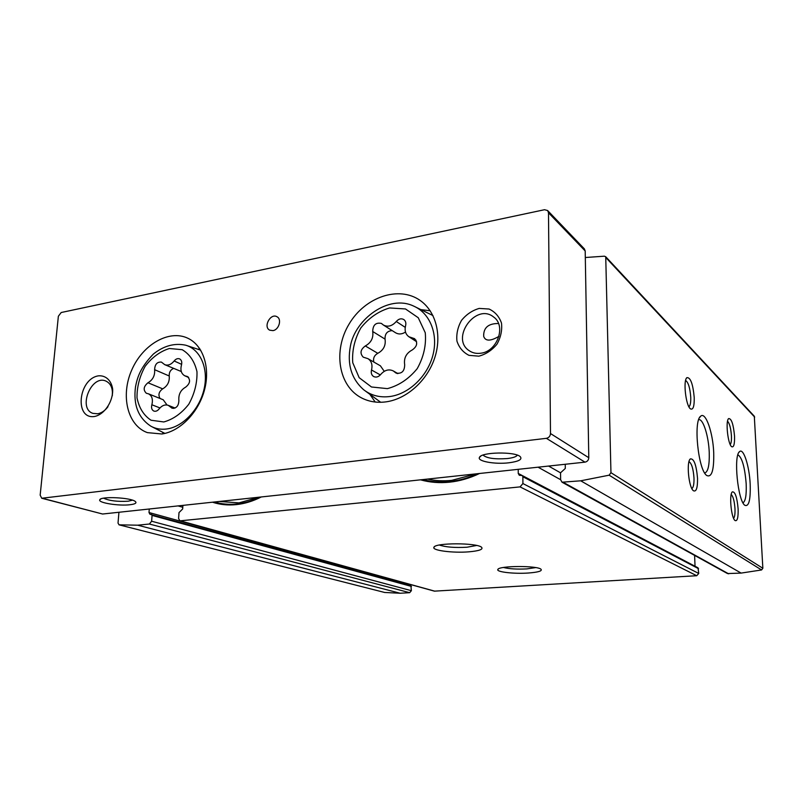 <?xml version="1.0" encoding="UTF-8"?>
<svg xmlns="http://www.w3.org/2000/svg" width="803" height="803" viewBox="0 0 803 803"><rect width="100%" height="100%" fill="white"/><g stroke="black" fill="none" stroke-linecap="round" stroke-linejoin="round"><path stroke-width="1.2" d="M565.242 464.275L565.292 468.46L560.544 472.806L560.624 479.732L562.03 482.201L727.498 573.563L741.109 573.091L761.585 569.959L762.85 568.273L754.308 416.225L605.733 256.739L604.378 256.187L585.317 257.512M694.605 555.405L695.037 566.245M182.913 505.388L182.662 508.961L179.009 512.595L178.597 518.487L179.922 520.856L434.413 591.149L696.723 575.721L698.751 573.462L697.998 567.801L522.181 475.506L519.3 475.286L518.246 473.439L518.236 469.323M408.817 584.082L409.038 585.046M384.627 592.463L400.155 593.246L409.671 592.684L411.377 590.687L410.885 585.548L149.96 514.261L149.007 512.525L149.278 509.002M479.572 473.479C469.735 478.197 459.748 481.097 449.6 482.171C439.472 483.205 429.776 482.432 420.511 479.833M261.296 496.957C253.015 501.172 244.684 503.722 236.303 504.615C227.932 505.468 219.992 504.665 212.474 502.206M562.03 482.201L580.73 480.806L609.136 475.185L610.953 472.686L605.733 256.739M118.934 512.264L118.021 523.074L119.075 524.831L137.684 525.192L149.378 524.028L151.626 521.227L152.068 515.406L151.436 514.241M179.922 520.856L520.053 486.889L522.904 483.557L522.883 476.741L522.181 475.506L518.246 473.439M528.324 573.021C514.121 574.035 495.973 571.977 497.85 569.478C498.603 565.673 537.598 565.483 541.031 569.277C542.366 571.023 538.13 572.268 528.324 573.021M468.731 551.842C452.962 553.157 431.693 550.446 433.931 547.285C434.845 542.667 477.253 542.677 481.599 547.305C483.366 549.413 479.08 550.928 468.731 551.842M750.183 484.159C749.4 466.121 743.417 447.512 739.523 451.667C733.36 455.502 737.816 500.811 744.813 505.268C748.858 506.994 750.654 499.958 750.183 484.159M713.726 452.912C713.024 432.536 705.536 411.076 700.607 416.265C693.23 421.043 698.219 469.936 706.69 475.466C711.709 477.825 714.058 470.307 713.726 452.912M738.128 508.982C737.084 497.278 735.157 491.566 732.366 491.868C728.963 494.076 731.192 518.015 735.036 520.525C737.305 521.518 738.338 517.674 738.128 508.982M697.536 478.317C696.342 464.867 693.943 458.393 690.349 458.904C686.234 461.685 688.713 487.572 693.411 490.733C696.281 492.109 697.656 487.963 697.536 478.317M734.534 436.139C733.44 424.305 731.473 418.443 728.652 418.574C725.36 420.692 727.859 444.24 731.643 446.689C733.781 447.693 734.735 444.179 734.534 436.139M694.234 397.626C692.979 384.015 690.54 377.35 686.916 377.631C682.951 380.291 685.822 405.776 690.429 408.837C693.089 410.203 694.364 406.469 694.234 397.626M476.651 545.478L466.975 547.224C454.779 547.877 445.585 547.144 439.402 545.036M535.691 567.601L526.858 568.895C516.921 569.387 509.132 568.915 503.481 567.48M688.904 406.76C690.279 405.756 690.891 402.574 690.751 397.224C690.028 387.909 688.312 382.308 685.611 380.431M730.218 444.541C731.212 443.336 731.613 440.425 731.433 435.818C730.85 428.17 729.556 423.311 727.538 421.224M691.855 488.555C693.431 487.521 694.143 483.998 693.993 477.986C693.3 468.791 691.644 463.341 689.004 461.645M733.591 518.306C734.715 517.032 735.177 513.83 734.986 508.721C734.424 501.172 733.169 496.425 731.212 494.477M704.703 473.017C708.065 471.963 709.581 465.118 709.24 452.47C708.678 436.681 703.428 419.427 699.102 419.638L699.102 419.638M742.986 502.819C745.535 501.263 746.599 494.919 746.178 483.787C744.823 467.125 742.062 457.449 737.897 454.779M260.222 497.077C252.473 500.841 244.684 503.14 236.855 503.973C229.036 504.776 221.588 504.113 214.491 501.985M478.066 473.65C468.842 477.865 459.487 480.475 450.021 481.489C440.566 482.452 431.472 481.83 422.759 479.592M371.518 369.992C372.722 364.863 371.528 361.079 367.945 358.66L363.237 357.164C359.714 353.31 360.406 349.576 365.315 345.952C371.137 342.72 373.596 337.902 372.702 331.498C372.923 324.954 375.824 322.264 381.415 323.428L383.422 325.044C387.879 327.293 392.165 326.108 396.27 321.501C398.669 318.821 401.169 318.159 403.779 319.524C405.645 320.929 406.248 322.997 405.585 325.737C404.421 330.585 405.525 334.269 408.908 336.758L414.559 338.665C417.982 342.65 417.209 346.414 412.24 349.947C406.208 353.22 403.688 358.148 404.682 364.743C404.561 371.317 401.661 374.078 395.959 373.024L393.279 370.926C388.803 368.858 384.607 370.042 380.692 374.479C378.494 376.978 376.155 377.661 373.656 376.557C371.528 375.152 370.815 372.963 371.518 369.992L380.321 374.931M151.857 404.752C153.172 399.382 152.038 395.738 148.445 393.811L146.357 393.269C143.004 389.967 143.546 386.464 147.973 382.76C152.841 379.899 155.049 375.553 154.628 369.691C154.879 364.291 157.147 361.762 161.423 362.103L164.715 364.652C168.028 365.817 171.169 364.592 174.151 360.979C175.867 358.891 177.694 358.188 179.621 358.881C181.578 360.015 182.191 362.053 181.468 364.994C180.173 370.203 181.287 373.807 184.81 375.804L187.38 376.497C190.763 379.909 190.181 383.463 185.664 387.136C180.645 390.027 178.386 394.474 178.868 400.486C178.688 405.906 176.429 408.486 172.093 408.235L168.259 405.334C164.976 404.29 161.905 405.515 159.064 408.988C157.448 410.945 155.722 411.648 153.885 411.086C151.777 409.982 151.094 407.864 151.857 404.752L159.948 407.934M517.343 455.15C516.359 456.726 513.037 457.861 507.376 458.553C494.758 459.426 486.648 458.272 483.055 455.08M498.512 323.519C488.324 323.428 483.376 327.714 483.687 336.377C485.413 341.335 490.513 341.325 498.984 336.327M132.455 500.169L128.169 501.213C117.409 501.805 109.238 500.801 103.647 498.181M508.861 462.799C494.909 464.515 476.872 461.263 479.481 457.359C481.097 452.029 515.064 451.396 520.214 456.626C522.582 459.416 518.798 461.474 508.861 462.799M130.006 504.736C118.894 506.161 97.795 502.808 99.763 499.827C100.405 496.073 131.07 497.529 135.305 501.494C137.002 502.999 135.235 504.083 130.006 504.736M41.736 498.251L102.593 514.02L584.965 462.147C587.314 461.655 588.589 460.179 588.79 457.72L585.196 250.978L584.373 248.88L547.636 210.547L544.534 209.713L61.199 312.518L58.368 316.241L40.17 495.15L41.736 498.251L546.391 438.328C548.891 437.765 550.256 436.17 550.487 433.54L548.489 212.765L547.636 210.547M386.203 401.831C377.269 403.036 369.089 401.751 361.671 397.977C338.394 386.133 332.884 350.69 349.124 324C364.953 297.08 398.9 285.246 420.28 300.543C435.969 311.564 442.192 335.513 434.624 358.138C427.106 380.773 406.73 398.961 386.203 401.831M161.875 433.981L147.391 432.626C127.496 425.58 120.42 395.738 131.652 370.223C142.553 344.577 169.162 329.089 188.022 338.324C203.219 345.521 210.527 367.724 204.434 390.168C198.441 412.622 179.932 431.502 161.875 433.981M272.93 330.625L269.708 330.174C262.892 326.891 270.601 312.758 277.015 316.763C282.084 319.192 278.952 329.862 272.93 330.625M478.869 356.171L468.992 355.348C463.12 352.397 459.105 347.659 456.947 341.124C456.224 334.038 457.75 327.122 461.504 320.387C466.382 314.405 472.284 310.42 479.2 308.422L489.067 309.025C495.039 311.815 499.175 316.502 501.484 323.067C502.307 330.274 500.801 337.31 496.957 344.206C491.918 350.299 485.895 354.284 478.869 356.171M94.593 416.486C74.257 419.738 78.192 379.157 98.307 375.854C105.594 375.152 111.276 380.271 112.631 388.893C113.434 401.038 104.641 414.468 94.593 416.486M107.963 406.719C104.972 410.724 101.549 413.073 97.675 413.776L92.957 413.374C77.56 408.627 91.251 374.389 105.855 381.044C110.814 383.432 112.972 388.351 112.31 395.799M480.907 353.21C476.57 353.832 472.726 353.039 469.364 350.801C449.911 338.625 475.878 302.34 493.644 317.034C506.442 325.697 497.418 351.433 480.907 353.21M163.491 433.71L162.256 432.064M197.899 349.245L199.947 348.974M375.202 402.032L369.852 394.293M420.812 309.607L430.177 310.771M167.024 404.993L163.2 399.753L148.445 393.811M173.388 368.477C170.397 369.952 169.011 372.451 169.242 375.995C169.684 381.766 167.496 386.052 162.688 388.853C158.874 391.623 157.99 394.835 160.048 398.489M164.715 364.652L181.287 371.528M384.246 371.337L380.431 365.837L367.945 358.66M392.205 330.635C387.237 330.906 384.848 333.727 385.049 339.117C385.962 345.42 383.543 350.158 377.801 353.32C374.258 355.358 372.943 358.268 373.847 362.053M383.422 325.044L395.628 332.803C398.7 334.56 401.982 334.309 405.505 332.051M728.652 573.834L563.616 482.523M741.109 573.091L580.73 480.806M409.671 592.684L149.378 524.028M400.155 593.246L137.684 525.192M384.808 592.504L119.075 524.831M696.723 575.721L520.053 486.889M434.895 591.199L180.514 520.906M761.585 569.959L609.136 475.185M762.85 568.273L610.953 472.686M754.679 417.108L606.205 257.944M182.783 507.275L178.085 505.91M408.817 584.223L149.007 512.525M411.467 586.421L152.068 515.406M411.377 590.687L151.626 521.227M560.544 472.837L548.62 466.061M560.624 479.712L538.08 467.195M698.55 568.685L522.883 476.741M698.751 573.462L522.904 483.557M387.407 388.632L371.478 386.986L359.162 377.681L352.748 362.705C351.885 350.781 354.575 339.197 360.818 327.955C368.838 317.958 378.424 311.293 389.585 307.95L405.495 308.954L418.263 317.747L425.249 332.733C426.393 344.979 423.723 356.944 417.219 368.637C408.807 378.926 398.86 385.591 387.407 388.632M163.802 421.956L151.024 420.23C143.737 415.412 139.06 407.954 137.012 397.836C136.871 386.946 139.592 376.426 145.182 366.258C152.138 357.275 160.209 351.353 169.393 348.502L182.191 349.696C189.699 354.153 194.627 361.491 196.976 371.699C197.307 382.85 194.577 393.691 188.785 404.22C181.518 413.435 173.187 419.347 163.802 421.956M546.391 438.328L584.965 462.147M42.418 498.292L102.593 514.02M550.487 433.54L588.79 457.72M548.489 212.765L585.196 250.978M166.954 428.953C161.042 429.766 155.672 428.842 150.823 426.172C138.277 417.871 133.168 404.752 135.506 386.795C137.233 378.173 139.722 368.196 153.393 354.033C163.732 345.802 174.502 342.851 185.714 345.2C200.359 349.405 208.68 368.366 204.173 388.652C199.786 408.948 183.265 426.694 166.954 428.953M390.238 396.481C379.98 397.816 371.086 395.538 363.548 389.656C351.383 378.755 347.006 364.251 350.409 346.113C355.097 319.223 388.823 293.988 413.766 306.144C429.946 313.19 438.388 334.028 432.947 355.046C427.608 376.075 409.139 393.821 390.238 396.481M173.849 408.426L170.688 407.171M162.688 388.853L147.973 382.76M169.242 375.995L154.628 369.691M181.629 364.341L174.151 360.979M188.203 377.019L186.447 376.246M397.104 373.485L394.976 372.261M377.801 353.32L365.315 345.952M385.049 339.117L372.702 331.498M405.234 327.353L396.27 321.501M416.054 340.251L412.491 337.963M384.717 592.484L118.964 524.811M434.714 546.542L433.931 547.285M498.362 568.976L497.85 569.478M686.304 378.474L686.916 377.631M728.251 419.096L728.652 418.574M689.757 459.687L690.349 458.904M699.564 417.66L700.607 416.265M738.83 452.541L739.523 451.667M219.36 501.463L238.983 502.879L259.218 497.177M427.567 479.08C435.306 480.806 443.356 481.238 451.718 480.355L476.309 473.83M483.677 336.347L483.697 333.978M112.29 394.283L112.47 392.235M100.877 498.944L99.763 499.827M480.856 456.074L479.481 457.359M152.219 426.895L164.886 433.409M187.199 345.691L200.7 350.168M365.646 391.202L380.692 402.283M416.115 307.298L432.947 315.559M175.094 408.054L168.259 405.334M188.665 377.49L184.81 375.804M397.927 373.616L393.279 370.926M416.606 341.707L408.908 336.758"/></g></svg>
